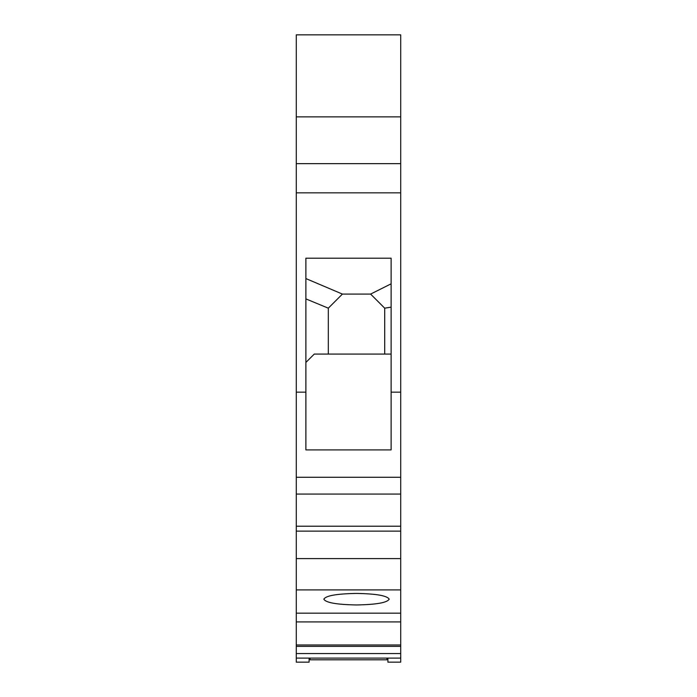 <?xml version="1.0" encoding="UTF-8"?>
<svg xmlns="http://www.w3.org/2000/svg" width="697" height="697" viewBox="0 0 697 697"><rect width="100%" height="100%" fill="white"/><g stroke="black" fill="none" stroke-linecap="round" stroke-linejoin="round"><path stroke-width="1.05" d="M400.723 116.869L400.723 34.85L296.277 34.85L296.277 192.834L400.723 192.834L400.723 116.869L296.277 116.869M296.277 494.077L400.723 494.077L400.723 526.218L296.277 526.218L296.277 392.158L305.887 392.158L305.887 449.905L391.113 449.905L391.113 392.158L400.723 392.158L400.723 192.834M400.723 392.158L400.723 494.077M400.723 526.218L400.723 646.372L296.277 646.372L296.277 662.15L309.093 662.15L309.093 658.099M296.277 653.559L400.723 653.559L400.723 646.372M400.723 653.559L400.723 662.15L387.907 662.15L387.907 658.099M296.277 526.218L296.277 646.372M296.277 392.158L296.277 192.834M296.277 163.638L400.723 163.638M296.277 477.271L400.723 477.271M391.113 392.158L391.113 258.204L305.887 258.204L305.887 392.158M305.887 278.573L342.41 294.082L370.604 294.082L391.113 283.827M342.41 294.082L328.313 308.179L328.313 354.076M384.7 354.076L384.7 308.179L370.604 294.082M391.113 354.076L314.269 354.076L305.887 362.449M391.113 307.15L384.7 308.179M328.313 308.179L305.887 298.891M296.277 558.593L400.723 558.593M296.277 589.897L400.723 589.897M296.277 531.131L400.723 531.131M356.507 593.426C376.319 593.774 387.21 595.691 389.187 599.185C387.21 602.678 376.319 604.604 356.507 604.952C336.703 604.604 325.804 602.678 323.835 599.185C325.804 595.691 336.703 593.774 356.507 593.426M296.277 613.168L400.723 613.168M400.723 621.916L296.277 621.916M296.277 644.969L400.723 644.969M386.948 658.099L386.948 659.798L310.052 659.798L310.052 658.099M296.277 658.099L400.723 658.099"/></g></svg>
